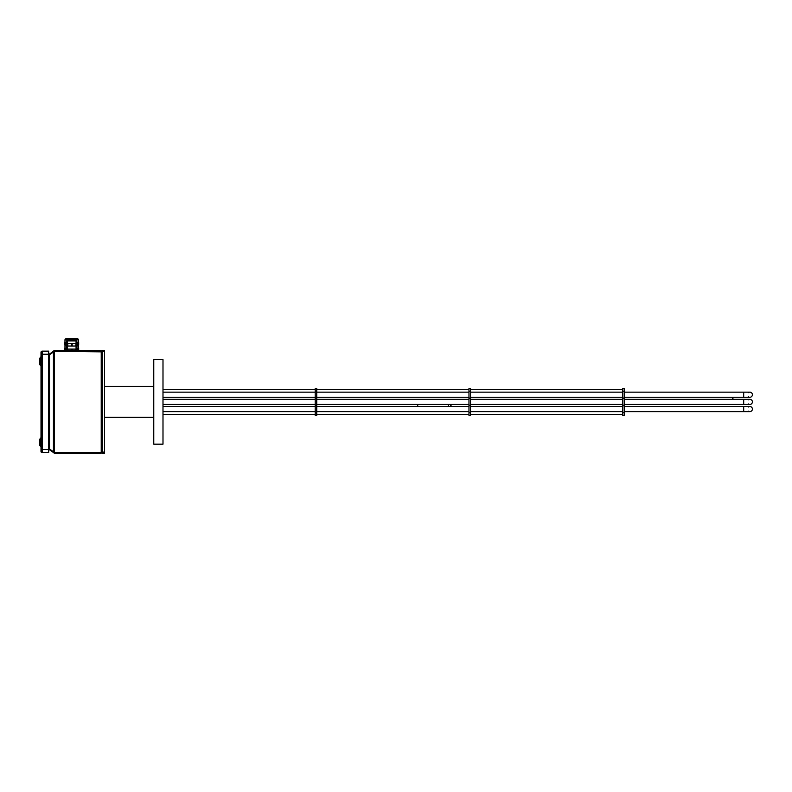 <?xml version="1.0" encoding="UTF-8"?>
<svg xmlns="http://www.w3.org/2000/svg" width="792" height="792" viewBox="0 0 792 792"><rect width="100%" height="100%" fill="white"/><g stroke="black" fill="none" stroke-linecap="round" stroke-linejoin="round"><path stroke-width="1.19" d="M162.994 401.89L162.994 444.173L153.767 444.173L153.767 359.608L162.994 359.608L162.994 401.89M748.301 407.019A2.564 2.564 0 0 1 752.4 409.068A2.564 2.564 0 0 1 748.301 411.117M748.301 403.94A2.564 2.564 0 0 0 752.4 401.89A2.564 2.564 0 0 0 748.301 399.841M748.301 396.772A2.564 2.564 0 0 0 752.4 394.723A2.564 2.564 0 0 0 748.301 392.664M316.75 412.582L316.75 415.345L315.216 415.345L315.216 388.436L316.75 388.436L316.75 412.582L315.216 412.582M470.507 412.582L470.507 415.345L468.973 415.345L468.973 388.436L470.507 388.436L470.507 412.582L468.973 412.582M104.564 350.638L102.514 350.638L102.514 453.143L104.564 453.143L104.564 350.638M451.034 404.455L451.034 406.504L451.034 404.455M732.927 398.307L732.927 399.336L732.927 398.307M448.47 404.455L448.47 406.504M417.721 404.455L417.721 406.504M48.698 355.351L54.311 351.371L102.514 351.876L101.227 350.638L54.311 350.638L48.698 354.618M48.698 449.173L54.311 453.143L101.227 453.143L102.514 451.905L101.227 452.42L54.44 452.42L48.698 448.44M53.44 452.806L53.44 350.985M41.006 352.331L41.006 354.232L41.006 352.331A1.178 1.178 0 0 1 42.184 351.153L48.698 351.153L48.698 354.232L41.006 354.232L41.006 451.46A1.178 1.178 0 0 0 42.184 452.638L42.184 351.153M42.184 452.638L48.698 452.638L48.698 354.232M40.818 446.629L39.778 445.46L39.778 439.312L40.461 438.134L40.818 446.629L40.818 438.144M39.778 443.55A3.465 3.455 0 0 1 39.6 442.738L39.778 442.738M39.778 442.025L39.6 442.025A3.465 3.455 180 0 1 39.778 441.223M40.818 365.647L39.778 364.478L39.778 358.33L40.461 357.152L40.818 365.647L40.818 357.162M39.778 362.568A3.465 3.455 0 0 1 39.6 361.766L39.778 361.766M39.778 361.043L39.6 361.043A3.465 3.455 180 0 1 39.778 360.241M77.527 338.857L65.993 338.857L77.527 338.857A1.03 1.03 0 0 1 78.547 339.877L68.478 339.877A1.03 1.03 0 0 0 67.459 340.906L67.459 343.471M67.459 346.025L67.459 349.104M76.062 346.025L76.062 349.104M75.042 339.877A1.03 1.03 0 0 1 76.062 340.906L76.062 343.471M67.805 346.025L67.805 343.471L67.399 346.025L72.161 346.025L72.161 343.471L71.359 343.471L71.359 346.025M71.359 343.471L67.805 343.471M72.161 346.025L76.121 346.025L76.121 343.471L75.715 346.025M75.715 343.471L72.161 343.471M76.121 350.638L76.121 349.104L67.399 349.104L67.399 350.638M72.161 350.638L72.161 349.104M75.715 349.104L75.715 350.638M67.805 350.638L67.805 349.104M71.359 349.104L71.359 350.638M68.478 339.877L64.974 339.877L64.974 342.441M66.637 343.976L66.637 341.411A1.03 1.03 0 0 1 67.587 340.392M76.062 341.411L76.883 341.411A1.03 1.03 0 0 0 75.933 340.392M76.883 341.411L76.883 343.976M66.637 346.025L66.637 349.104M76.883 346.025L76.883 349.104M66.815 350.638L66.815 349.104L66.122 349.104L66.122 350.638M77.398 350.638L77.398 349.104L76.705 349.104L76.705 350.638M76.121 349.104L76.705 349.104M66.815 349.104L67.399 349.104M66.815 343.976L66.122 343.976L66.122 346.025L66.815 346.025L66.815 343.976L67.399 343.976M76.705 343.976L76.705 346.025L77.398 346.025L77.398 343.976L76.121 343.976M67.399 346.025L66.815 346.025M76.705 346.025L76.121 346.025M64.974 345.005L64.974 348.074M78.547 345.005L78.547 348.074M78.547 339.877L78.547 342.441M65.993 338.857A1.03 1.03 0 0 0 64.974 339.877M65.399 345.005L65.399 342.441L64.845 342.441L64.845 345.005L66.122 345.005M66.637 342.441L65.399 342.441M77.398 345.005L78.675 345.005L78.675 342.441L78.121 342.441L78.121 345.005M78.121 342.441L76.883 342.441M78.675 350.638L78.675 348.074L76.883 348.074M66.637 348.074L64.845 348.074L64.845 350.638M78.121 348.074L78.121 350.638M65.399 350.638L65.399 348.074M624.264 412.582L624.264 415.345L622.73 415.345L622.73 388.436L624.264 388.436L624.264 412.582L622.73 412.582M624.264 406.504L743.688 406.504L743.688 411.632L749.836 411.632M624.264 404.455L743.688 404.455L743.688 399.336L749.836 399.336M624.264 397.277L743.688 397.277L743.688 392.159L749.836 392.159M316.75 405.722L315.216 405.722M316.75 398.554L315.216 398.554M316.75 398.059L315.216 398.059M316.75 405.237L315.216 405.237M470.507 405.722L468.973 405.722M470.507 398.554L468.973 398.554M470.507 398.059L468.973 398.059M470.507 405.237L468.973 405.237M104.564 351.668L102.514 351.668M104.564 452.123L102.514 452.123M450.777 406.504L450.777 404.455M732.669 399.336L732.669 397.277M54.311 452.41L54.311 351.371M101.227 453.143L101.227 350.638M49.52 448.599L49.52 355.192M49.094 448.44L49.094 355.351M49.53 449.341L49.53 448.609M49.035 449.173L49.035 448.44M54.44 453.143L54.44 452.42M49.035 354.618L49.035 355.351M49.53 354.44L49.53 355.182M54.44 350.638L54.44 351.371M48.698 449.559L41.006 449.559M76.062 340.906L67.459 340.906M66.637 341.411L67.459 341.411M624.264 405.722L622.73 405.722M624.264 398.554L622.73 398.554M624.264 398.059L622.73 398.059M624.264 405.237L622.73 405.237M743.688 411.632L624.264 411.632M622.73 411.632L470.507 411.632M468.973 411.632L316.75 411.632M315.216 411.632L162.994 411.632M622.73 406.504L470.507 406.504M468.973 406.504L316.75 406.504M315.216 406.504L162.994 406.504M743.688 406.504L749.836 406.504M743.688 404.455L749.836 404.455M162.994 399.336L315.216 399.336M316.75 399.336L468.973 399.336M470.507 399.336L622.73 399.336M624.264 399.336L743.688 399.336M162.994 404.455L315.216 404.455M316.75 404.455L468.973 404.455M470.507 404.455L622.73 404.455M743.688 397.277L749.836 397.277M162.994 392.159L315.216 392.159M316.75 392.159L468.973 392.159M470.507 392.159L622.73 392.159M624.264 392.159L743.688 392.159M162.994 397.277L315.216 397.277M316.75 397.277L468.973 397.277M470.507 397.277L622.73 397.277M316.75 391.208L315.216 391.208M470.507 391.208L468.973 391.208M104.564 417.344L153.767 417.344M104.564 386.437L153.767 386.437M41.6 446.114L41.006 446.955M41.6 365.132L41.006 365.973M41.6 438.659L41.006 437.818M41.6 357.677L41.006 356.836M39.778 364.478L40.461 365.656M624.264 391.208L622.73 391.208M622.73 389.337L470.507 389.337M468.973 389.337L316.75 389.337M315.216 389.337L162.994 389.337M622.73 414.454L470.507 414.454M468.973 414.454L316.75 414.454M315.216 414.454L162.994 414.454"/></g></svg>
